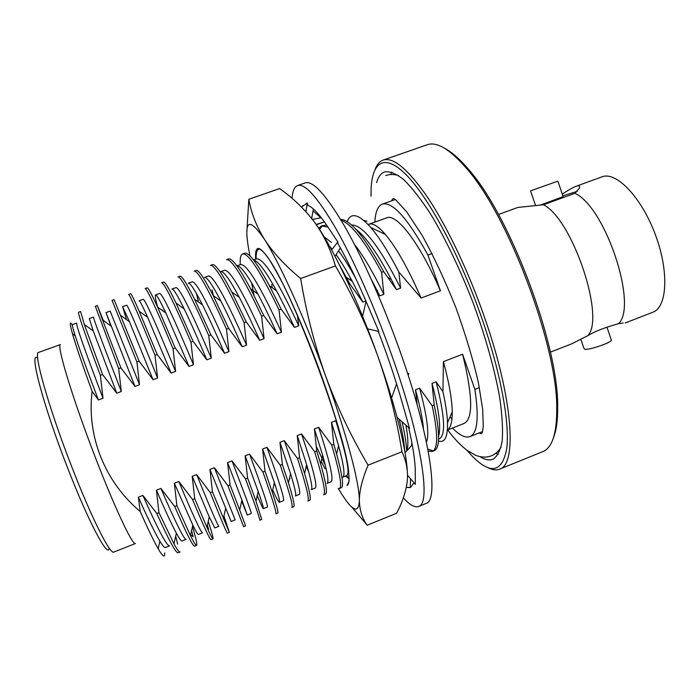 <?xml version="1.0" encoding="UTF-8"?>
<svg xmlns="http://www.w3.org/2000/svg" width="700" height="700" viewBox="0 0 700 700"><rect width="100%" height="100%" fill="white"/><g stroke="black" fill="none" stroke-linecap="round" stroke-linejoin="round"><path stroke-width="1.05" d="M367.596 328.834L378.858 331.467L366.835 303.214C356.781 279.703 347.086 259.674 337.733 243.145L337.855 241.946L327.652 226.616C319.349 214.261 312.743 207.165 307.851 205.327L307.274 202.947L301.516 207.077M303.152 205.468L301.578 207.148M397.084 417.349L409.526 428.4L401.949 401.765C395.535 379.312 387.625 355.828 378.219 331.319M407.531 475.256L415.319 484.374L415.284 471.87C415.266 461.475 413.061 446.731 408.678 427.648M406.297 487.41L410.428 487.611L414.015 482.851M406.315 487.349L410.305 487.454L410.515 478.748M403.34 497.866C409.719 504.927 414.794 507.798 418.565 506.485C431.384 504.157 421.627 438.594 391.256 353.868C374.456 306.652 353.509 259.56 335.851 228.489C317.73 197.487 304.981 183.164 297.614 185.535C294.42 186.778 292.556 191.048 292.023 198.336M306.959 205.048L306.88 205.555M418.565 506.485L426.011 503.457C439.294 500.938 430.071 435.251 399.805 350.613C383.058 303.459 362.031 256.471 344.181 225.514C325.859 194.635 312.865 180.425 305.2 182.893L297.614 185.535M412.256 444.78L405.055 452.778M408.188 375.322L408.8 373.616L407.479 373.135M396.585 383.854L391.598 397.976M367.614 328.877L368.751 329.149M377.195 292.793L377.606 291.007L374.85 287.394M366.047 301.376L362.556 316.269M335.037 256.331L340.392 247.922M331.625 249.935L337.855 241.946M324.389 221.883L316.339 224.735M316.164 224.481L324.371 221.847M313.049 210.919L320.967 217.805L312.419 219.398M305.944 211.724L307.274 202.947M311.684 218.47L313.39 208.994M346.631 475.606L349.029 478.756M257.688 248.588C259.578 247.888 262.684 250.53 267.006 256.498C290.15 285.338 347.086 436.433 348.731 473.366C349.431 480.716 348.836 484.75 346.946 485.468L349.02 481.582C349.291 476.42 348.399 468.51 346.334 457.844C341.241 434.438 330.181 398.781 316.33 361.734C305.506 333.463 294.954 308.665 284.655 287.359C278.233 274.654 272.58 264.6 267.715 257.206C263.392 251.475 260.102 248.579 257.845 248.526L257.688 248.588C255.868 249.349 255.211 252.866 255.71 259.149M338.257 488.373C351.584 510.956 358.619 515.043 359.363 500.649C359.599 483.472 346.456 433.344 325.631 376.031C304.999 318.824 279.571 262.666 264.46 239.348C249.121 216.912 243.793 219.756 248.465 247.87L249.987 255.946M246.873 231.779L248.824 199.264L279.598 188.571C292.976 198.03 304.5 209.081 314.178 221.725C323.514 234.483 330.592 249.209 335.422 265.895C352.494 295.243 366.642 325.342 377.842 356.204C388.692 387.188 396.716 419.037 401.931 451.754C406.473 461.326 408.249 471.214 407.234 481.416C405.921 491.75 402.369 502.373 396.594 513.284L367.229 525.21L351.592 506.914M248.824 199.264C251.081 212.66 256.296 226.021 264.46 239.348C272.974 252.543 285.04 265.598 300.659 278.504C306.197 312.287 314.519 344.794 325.631 376.031C337.12 407.111 351.277 436.826 368.104 465.176C362.294 478.923 359.38 490.752 359.363 500.649C359.669 510.423 362.294 518.604 367.229 525.21M335.422 265.895L300.659 278.504M401.931 451.754L368.104 465.176M314.178 221.725C331.152 244.169 357.683 299.373 377.842 356.204C394.993 404.084 406.061 448.324 407.312 470.881M345.389 476.096L349.029 478.686M260.391 249.244C257.303 248.465 255.902 251.711 256.165 258.983M625.205 322.989L652.881 312.2C667.153 307.274 669.244 271.976 655.55 235.148C642.031 198.266 617.129 171.885 602.735 176.575L576.747 186.034C579.241 185.421 580.125 186.139 579.381 188.186L574.928 193.287C605.404 207.034 638.015 305.384 618.616 323.68L623.166 323.006M562.266 194.136C568.041 190.278 572.574 187.679 575.864 186.322M577.325 191.284L562.844 195.86M618.616 323.68C604.739 327.521 594.449 331.529 587.764 335.694C605.57 317.975 572.495 219.179 543.497 204.759L574.928 193.287M539.779 205.31L563.115 196.656M543.497 204.759L517.851 207.436L498.488 214.489M550.366 352.161L571.497 343.928L587.764 335.694M557.218 181.379L530.565 190.864L557.218 181.379M580.869 339.369L583.887 348.276L584.85 349.3C589.479 350.017 610.015 343.105 611.415 340.358L611.109 339.456M60.454 344.566C56.639 344.706 70.236 390.985 91.21 446.582C112.14 502.189 132.466 545.939 135.433 543.524L113.803 552.055C110.267 555.021 91.324 517.484 71.461 466.016C48.414 406.875 32.996 351.855 38.579 352.433L60.454 344.566M164.631 552.965C164.99 558.119 162.838 556.71 158.165 548.739C153.895 541.301 147.91 528.876 140.201 511.464C105.735 482.773 86.433 437.027 92.12 391.37C82.451 364.901 75.906 345.704 72.494 333.769C69.606 323.488 69.519 320.565 72.257 324.993M479.395 387.634L474.88 389.401L462.586 354.252L443.424 361.62L442.916 391.641C445.69 404.18 447.221 414.558 447.51 422.783C447.799 437.124 444.78 443.188 438.454 440.965M443.424 361.62C449.067 382.576 451.999 399.315 452.226 411.836C452.305 421.838 450.695 427.884 447.396 429.957M368.156 224.56L368.874 224.236C372.776 222.836 378.271 226.24 385.368 234.43C396.48 247.695 408.389 268.905 421.085 298.034L440.422 290.824L427.919 255.062L432.058 253.54M366.966 221.218L363.755 220.369M347.252 221.611C350.831 212.021 358.689 213.999 370.842 227.535C379.312 237.44 388.64 252.263 398.825 272.011L421.085 298.034M340.567 219.371C350.376 219.564 364.735 236.968 383.652 271.574L396.436 289.651L400.619 288.102L398.825 272.011M341.145 220.334C351.111 223.58 364.604 240.905 381.605 272.326L383.652 271.574M319.559 229.495L322.507 225.654M318.719 228.226L321.527 225.89L326.629 225.102M321.527 225.89L327.994 227.141M339.255 264.574L349.86 283.955L362.81 302.094L365.873 300.965M348.74 284.366L349.86 283.955M255.561 259.201L255.57 256.585M240.249 264.67C239.899 258.256 240.669 254.686 242.576 253.951L244.519 253.269C248.675 251.991 256.988 262.824 269.439 285.775L281.155 309.129L294.438 327.399L298.751 325.806L297.465 315.595M242.576 253.951C248.369 252.884 260.531 271.53 279.046 309.899L281.155 309.129M157.623 307.064C155.54 299.303 154.866 295.251 155.61 294.884L159.714 293.422C162.593 294.123 173.854 317.896 193.471 364.761L190.96 342.178C174.011 302.61 164.229 282.8 161.612 282.739L163.599 282.03C164.885 281.479 169.024 288.47 176.006 303.004L193.121 341.381L206.824 359.826C197.75 338.363 190.199 321.387 184.161 308.91C177.398 295.111 173.338 288.488 171.981 289.039L176.059 287.586C179.646 288.024 191.389 311.561 211.269 358.181L208.775 335.65C191.502 296.328 181.239 276.754 177.966 276.92L179.952 276.22C181.702 275.529 186.559 283.176 194.53 299.162L210.928 334.863L224.543 353.264C215.915 333.183 208.565 317.065 202.501 304.92C194.81 289.774 190.067 282.537 188.265 283.229L192.325 281.776C196.612 281.969 208.827 305.252 228.953 351.636L226.485 329.158C208.898 290.08 198.153 270.743 194.241 271.136L196.21 270.436C198.485 269.605 204.12 277.953 213.133 295.496L228.629 328.379L242.165 346.745C234.01 328.064 226.922 312.848 220.894 301.096C212.24 284.506 206.763 276.623 204.47 277.445L208.504 276.001C213.491 275.94 226.17 298.979 246.549 345.118L244.108 322.709C226.205 283.868 214.979 264.757 210.438 265.379L212.398 264.679C215.232 263.699 221.707 272.816 231.814 292.031L246.234 321.921L259.683 340.261C252.053 323.015 245.271 308.744 239.356 297.456C229.688 279.317 223.431 270.725 220.588 271.688L224.612 270.252C230.282 269.946 243.425 292.74 264.049 338.642L261.625 316.286C243.416 277.681 231.718 258.808 226.546 259.656L228.498 258.956C231.963 257.828 239.321 267.767 250.582 288.785L263.743 315.507L277.104 333.812L281.444 332.211L279.046 309.899M261.625 316.286L263.743 315.507M213.386 295.68L212.021 289.896M244.108 322.709L246.234 321.921M198.572 302.076L196.385 293.475M226.485 329.158L228.629 328.379M208.775 335.65L210.928 334.863M190.96 342.178L193.121 341.381M126.516 319.602L122.622 306.67L126.761 305.191C128.214 306.399 138.486 330.689 157.596 378.044L155.024 355.346C138.74 315.28 129.946 294.989 128.643 294.455L130.655 293.738C131.136 293.457 133.971 299.267 139.151 311.176L157.22 354.541L171.097 373.047L147.656 317.336C142.581 305.979 139.746 300.457 139.16 300.764L143.281 299.294C145.451 300.248 156.214 324.275 175.586 371.385L173.04 348.74C156.424 308.928 147.131 288.873 145.171 288.584L147.166 287.866C148.032 287.455 151.489 293.834 157.544 307.011L175.219 347.944L189.009 366.415L193.471 364.761M173.04 348.74L175.219 347.944M155.024 355.346L157.22 354.541M110.941 325.999L105.998 312.602L110.163 311.115L139.501 384.738L136.911 361.979L112.035 300.361L114.056 299.644L139.116 361.174L153.081 379.715L157.596 378.044M136.911 361.979L139.116 361.174M103.285 320.451L97.37 305.576L102.55 319.918L120.907 367.841L134.969 386.418L139.501 384.738M97.37 305.576L95.34 306.294L118.694 368.655L120.907 367.841M92.12 391.37L98.42 399.936C87.132 370.431 79.397 349.037 75.206 335.738C72.888 328.387 71.978 324.66 72.494 324.564L76.703 323.059C75.933 325.071 84.709 350.131 103.014 398.239L100.371 375.375C85.094 334.556 77.822 313.512 78.558 312.261L80.596 311.535L84.332 324.485L102.603 374.553L116.742 393.164L121.31 391.466L118.694 368.655M100.371 375.375L102.603 374.553M156.415 490.184L158.97 512.663L156.791 513.52C168.796 540.137 175.893 553.227 178.071 552.773L180.075 551.976C179.2 552.344 177.161 549.64 173.968 543.874L176.365 533.225C179.34 538.702 181.213 541.275 181.991 540.96L186.112 539.324C183.969 539.446 175.569 522.489 160.912 488.442L156.415 490.184C165.218 510.492 171.867 524.843 176.365 533.225M177.625 544.171L175.718 536.086M158.97 512.663L173.968 543.874M336.761 422.214L335.729 420.709L331.476 422.354L333.795 444.29L331.73 445.095L318.675 427.315L314.396 428.969L316.741 450.957L314.668 451.771L301.534 433.956L297.229 435.619L299.591 457.669L297.509 458.483L284.287 440.632L279.965 442.312L282.354 464.406L280.254 465.229L266.954 447.352L262.605 449.032L265.02 471.188L262.911 472.01L249.524 454.108L245.157 455.796L247.59 478.004L245.464 478.835L231.998 460.898L227.605 462.604L230.064 484.864L227.929 485.695L214.375 467.722L209.956 469.438L212.433 491.75L210.289 492.59L196.656 474.591L192.202 476.315L194.714 498.68L192.553 499.529L178.832 481.495L174.361 483.227L176.89 505.654L174.72 506.502C186.314 533.199 192.929 546.429 194.574 546.192L196.577 545.396C197.409 544.801 196.044 538.528 192.491 526.593M190.636 534.826L193.209 536.707L191.572 530.679M176.89 505.654L190.461 535.622C193.839 542.43 195.877 545.685 196.577 545.396M192.553 499.529C203.735 526.304 209.886 539.674 210.998 539.648L212.984 538.86C213.465 538.414 211.881 532.569 208.241 521.308M208.6 529.226L207.366 525.21M194.714 498.68L206.911 527.231C210.481 535.176 212.502 539.053 212.984 538.86M210.289 492.59C221.069 519.435 226.748 532.954 227.334 533.137L229.311 532.35L223.93 515.952M212.433 491.75L229.311 532.35M227.929 485.695L243.591 526.663L245.56 525.875L239.671 510.002L241.92 500.062L247.284 515.043L241.675 501.148M230.064 484.864L239.671 510.002M245.464 478.835C255.447 505.82 260.207 519.619 259.761 520.214L261.721 519.435L255.981 501.139L258.178 491.409C262.071 502.67 263.812 508.41 263.401 508.646C262.929 508.664 260.864 504.324 257.224 495.626M247.59 478.004L255.981 501.139M262.911 472.01C272.493 499.074 276.806 513.004 275.852 513.809L277.795 513.03C278.53 512.628 276.675 505.654 272.239 492.091L274.382 482.597C278.504 495.311 280.184 501.874 279.44 502.276C278.696 502.407 276.456 498.321 272.703 490.026M265.02 471.188L272.239 492.091M280.254 465.229C289.459 492.354 293.317 506.424 291.856 507.43L293.79 506.651C294.928 506.048 293.142 498.12 288.444 482.895L290.544 473.646C294.892 487.909 296.511 495.338 295.391 495.941L299.364 494.366C301.271 492.887 296.24 474.976 284.287 440.632M282.354 464.406L288.444 482.895M297.509 458.483C306.32 485.677 309.75 499.879 307.781 501.077L309.706 500.308C311.29 499.476 309.575 490.543 304.588 473.524L306.635 464.546C311.255 480.454 312.795 488.819 311.264 489.641L315.219 488.075C317.678 486.377 313.11 468.335 301.534 433.956M299.591 457.669L304.588 473.524M314.668 451.771C323.102 479.028 326.086 493.36 323.627 494.76L325.544 493.999C327.609 492.923 325.981 482.895 320.652 463.925L322.656 455.236C327.582 472.946 329.053 482.326 327.058 483.376L330.995 481.81C333.996 479.894 329.892 461.729 318.675 427.315M308.525 471.214L306.224 466.349M316.741 450.957L320.652 463.925M331.73 445.095C339.789 472.421 342.344 486.885 339.395 488.477L341.303 487.716C343.91 486.386 342.352 475.169 336.63 454.073L338.581 445.699C343.875 465.36 345.266 475.843 342.773 477.137L346.684 475.58C350.236 473.454 346.588 455.157 335.729 420.709M324.957 468.694L321.248 461.326M333.795 444.29L336.63 454.073M325.29 465.159L316.391 446.53M399.184 419.213C402.474 432.618 404.311 443.109 404.688 450.669M401.993 421.706C404.906 434.175 406.464 443.931 406.683 450.975M442.916 391.641L436.135 381.806L432.014 383.399L434.201 405.02L432.197 405.799C438.086 433.493 438.139 448.709 432.346 451.439L428.199 451.08M434.201 405.02C440.037 432.723 440.046 447.947 434.201 450.695L432.346 451.439M433.221 450.949L427.831 449.12M368.874 224.236L386.759 217.831C396.594 213.124 420.017 243.285 440.422 290.824M462.586 354.252C472.762 395.509 473.305 418.547 464.222 423.386L447.387 430.054M451.972 418.801L450.004 416.99M374.859 222.093C375.375 211.942 377.86 205.949 382.322 204.138C392.455 201.338 407.654 218.312 427.919 255.062M474.88 389.401C479.124 417.646 477.479 433.379 469.927 436.608C465.377 438.183 459.559 435.33 452.471 428.033M138.364 497.175C147.849 518.481 155.015 533.155 159.862 541.205C162.671 545.799 164.535 547.899 165.454 547.523L169.593 545.878C166.854 546.245 157.946 529.428 142.888 495.425L138.364 497.175L140.201 511.464M174.361 483.227L192.824 525.131C195.965 531.58 197.838 534.678 198.441 534.424L202.536 532.805C200.987 532.691 193.086 515.585 178.832 481.495M192.202 476.315L209.23 516.915L214.804 527.931L218.881 526.312C217.928 525.971 210.516 508.725 196.656 474.591M209.956 469.438L231.088 521.465L235.148 519.855L214.375 467.722M227.605 462.604L241.92 500.062M245.157 455.796L258.178 491.409M262.605 449.032L274.382 482.597M279.965 442.312L290.544 473.646M297.229 435.619L306.635 464.546M314.396 428.969L322.656 455.236M331.476 422.354L338.581 445.699M405.912 425.189C408.249 438.191 408.502 446.67 406.665 450.608M432.197 405.799L419.624 388.203L415.485 389.804L416.386 393.102C420.411 408.161 422.783 420.149 423.491 429.082M415.485 389.804L417.183 404.959M432.014 383.399C438.979 410.051 441.175 427.613 438.602 436.1M121.31 391.466C102.734 343.613 93.459 318.815 93.476 317.074L89.294 318.57L93.257 330.96L116.742 393.164M105.998 312.602L134.969 386.418M122.622 306.67L129.474 321.755L153.081 379.715M155.61 294.884C156.564 294.464 159.985 300.51 165.883 313.049L189.009 366.415M236.889 265.895C240.45 265.361 247.45 274.741 257.889 294.017C263.62 304.78 270.025 318.045 277.104 333.812M254.091 295.592L251.536 282.704M253.697 260.164C258.186 260.96 265.79 271.171 276.5 290.806C281.986 300.965 287.963 313.162 294.438 327.399M329.63 246.312L332.124 249.305M336.114 254.634C341.127 261.713 346.526 270.62 352.319 281.365L362.81 302.094M371.28 279.344L376.696 289.817M377.501 291.445L379.671 295.855L383.871 294.306L381.605 272.326M377.3 292.329L379.671 295.855M355.941 229.311C365.759 236.6 377.545 253.33 391.3 279.493L396.436 289.651M231.998 460.898C245.088 495.119 251.527 512.636 251.326 513.441L247.284 515.043M249.524 454.108C262.229 488.373 268.196 506.012 267.418 507.045L263.401 508.646M266.954 447.352C279.283 481.653 284.777 499.433 283.43 500.692L279.44 502.276M275.555 486.404L274.207 483.376M289.975 478.931L289.546 478.012M411.828 442.488L411.556 445.559M419.624 388.203C427.236 416.649 429.511 434.63 426.44 442.155M436.135 381.806C444.885 416.456 445.918 435.47 439.224 438.856M98.42 399.936L103.014 398.239M171.097 373.047L175.586 371.385M162.977 310.94L162.732 310.074M206.824 359.826L211.269 358.181M224.543 353.264L228.953 351.636M242.165 346.745L246.549 345.118M259.683 340.261L264.049 338.642M236.871 265.869L240.625 264.53C246.977 263.979 260.584 286.536 281.444 332.211M253.514 259.928L256.567 258.842C263.585 258.046 277.646 280.368 298.751 325.806M272.335 287.831L271.714 284.664M324.161 236.862L331.389 242.384M338.537 250.836C343.901 258.02 349.703 267.339 355.95 278.793M354.515 244.466C363.361 255.771 373.152 272.379 383.871 294.306M351.645 225.015C362.836 224.796 379.164 245.831 400.619 288.102M156.791 513.52L142.888 495.425M174.72 506.502L160.912 488.442M350.201 277.489L350.324 280.035M109.226 548.144C108.237 558.906 88.594 522.261 67.296 467.075C42.779 404.303 28.49 349.116 37.712 358.391M390.618 174.545L391.983 172.112M498.321 454.282L495.696 453.355M376.591 182.569C378.28 176.829 380.966 173.268 384.65 171.894C389.83 171.08 396.209 173.67 403.769 179.664C411.941 187.696 420.822 199.054 430.412 213.736C445.078 237.895 460.04 269.01 473.043 302.689C485.502 336.578 494.795 369.828 499.721 397.644C502.206 415.012 503.029 429.406 502.198 440.834C500.465 450.327 497.385 456.479 492.957 459.287C489.282 460.688 484.916 459.786 479.859 456.584M466.646 450.021L472.316 456.251C490.823 474.906 502.302 472.316 506.748 448.49C509.906 423.57 500.867 373.223 481.933 318.57C460.959 258.011 430.614 200.839 408.249 176.942C385.787 152.933 372.636 160.536 371.149 187.793L371 196.21M375.209 169.138C377.055 164.369 379.689 161.359 383.136 160.099C393.426 156.739 408.502 169.54 428.374 198.502C447.606 227.588 468.904 272.344 484.671 317.8C513.24 399.35 517.116 464.765 499.599 469.149C496.186 470.479 492.214 469.954 487.681 467.591M499.599 469.149L542.789 451.623C552.116 447.93 556.771 433.79 556.754 409.203C557.9 346.649 507.78 213.657 465.64 167.414C449.426 148.934 436.599 141.383 427.149 144.76L383.136 160.099M444.439 148.19C451.377 151.707 459.156 158.48 467.766 168.499C509.469 214.183 558.819 345.144 557.646 406.989C557.786 420.192 556.413 430.412 553.516 437.64M391.877 200.742C392.245 198.135 393.733 198.048 396.349 200.489L406.7 211.916L422.214 235.463C434.044 256.909 445.296 281.067 455.989 307.912C465.876 335.51 473.366 360.561 478.485 383.075L482.659 409.238L483.254 426.16C482.326 434.525 481.81 434.35 479.351 432.845M447.641 429.949C454.177 438.672 460.758 445.541 467.39 450.573L475.37 455.14C481.014 457.485 486.36 457.721 491.391 455.831C495.259 454.256 498.461 451.421 501.025 447.326M398.606 175.56C393.986 174.169 389.699 174.16 385.761 175.516M408.581 374.229L408.004 373.328M563.176 196.84L557.944 181.291M535.579 205.651L530.6 190.969M606.988 327.189L611.415 340.358M452.226 411.836L447.51 422.783M385.368 234.43L370.842 227.535M469.927 436.608L482.606 431.55M382.322 204.138L395.185 199.561M158.165 548.739L159.862 541.205M190.461 535.622L192.824 525.131M206.911 527.231L209.23 516.915M223.317 518.691L225.601 508.559M416.386 393.102L416.062 394.257M75.206 335.738L72.494 333.769M93.257 330.96L84.332 324.485M111.344 326.296L102.55 319.918M129.474 321.755L120.82 315.481M147.656 317.336L139.151 311.176M165.883 313.049L157.544 307.011M184.161 308.91L176.006 303.004M202.501 304.92L194.53 299.162M220.894 301.096L213.133 295.496M239.356 297.456L231.814 292.031M257.889 294.017L250.582 288.785M276.5 290.806L269.439 285.775M352.319 281.365L346.43 277.419M391.3 279.493L388.01 277.471M467.766 168.499L465.64 167.414M557.646 406.989L556.754 409.203"/></g></svg>
